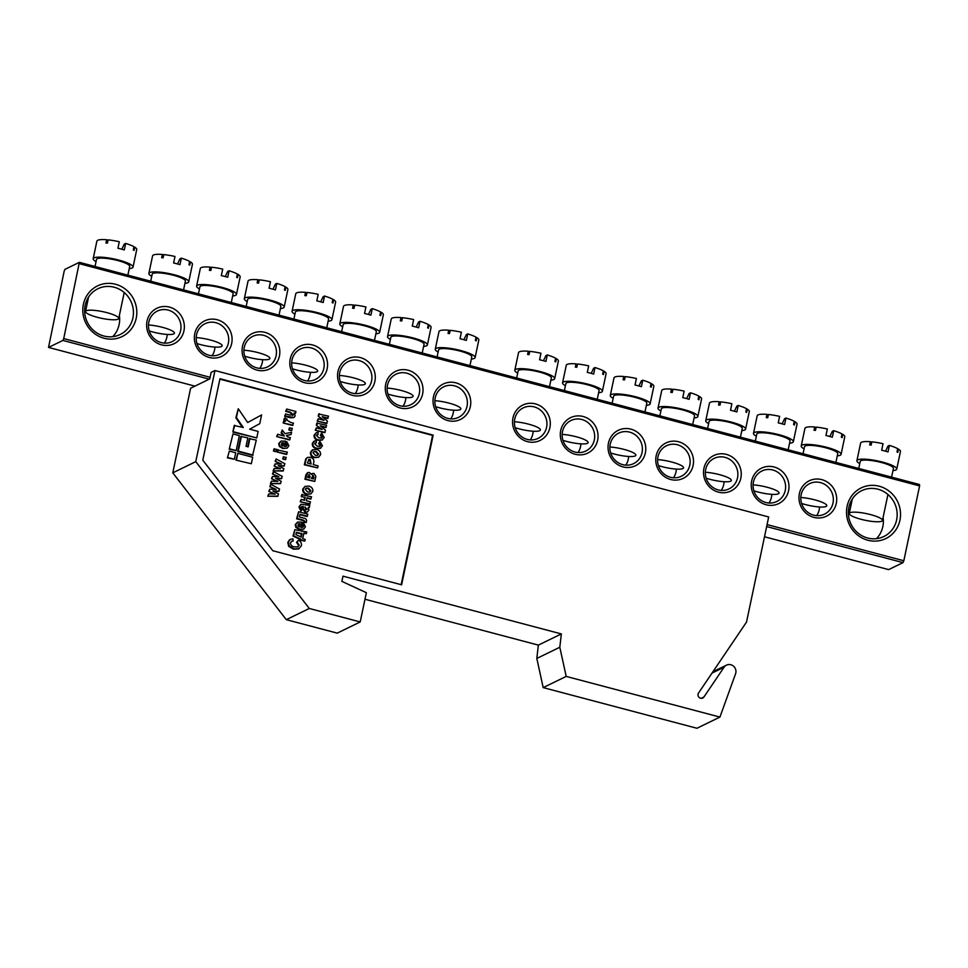 <?xml version="1.0" encoding="UTF-8"?>
<svg xmlns="http://www.w3.org/2000/svg" width="968" height="968" viewBox="0 0 968 968"><rect width="100%" height="100%" fill="white"/><g stroke="black" fill="none" stroke-linecap="round" stroke-linejoin="round"><path stroke-width="1.45" d="M735.559 673.825A6.788 6.449 64 0 0 724.052 667.255L703.954 696.96A3.388 3.219 -116 0 1 698.823 697.081A3.388 3.219 -116 0 1 698.569 692.967L746.522 622.073L768.677 516.972L214.969 370.538L195.766 461.651L309.288 608.473L360.205 621.94L366.364 592.694L341.873 581.369L342.974 576.166L561.355 633.919L559.806 647.253L566.195 676.414L719.926 717.082L735.559 673.825M328.116 418.2L322.175 416.627L327.486 421.14L326.47 423.548L317.214 421.104L318.206 418.793L324.026 420.33L318.242 416.192L318.702 414.001L328.539 416.167L327.535 418.478L322.913 417.256M322.707 419.979L318.242 416.192M326.192 427.324L320.251 425.763L325.563 430.276L324.546 432.684L315.29 430.228L316.282 427.916L322.102 429.465L316.318 425.315L316.778 423.137L326.615 425.303L325.611 427.602L320.989 426.38M320.783 429.114L316.318 425.315M316.439 435.491L318.048 434.463L316.439 435.491L318.932 437.899L321.63 437.996L322.404 437.004L320.904 435.031L321.654 433.095L324.207 437.524L322.017 440.077L318.085 440.246C315.302 439.666 313.959 438.008 314.043 435.285L316.221 432.696L318.145 432.345L318.048 434.463L316.814 434.765M321.328 438.105L321.824 437.294L320.323 435.31L321.654 433.095M314.697 443.767L316.306 442.739L314.697 443.767L317.189 446.188L319.888 446.272L320.65 445.292L319.15 443.32L319.912 441.372L322.465 445.812L320.275 448.365L316.342 448.535C313.559 447.954 312.216 446.296 312.301 443.562L313.898 441.263L316.403 440.621L316.306 442.739L315.072 443.041M319.585 446.381L320.081 445.57L318.581 443.598L319.912 441.372M318.629 457.223L314.261 457.622C311.563 456.884 310.292 455.141 310.438 452.419L312.253 449.975L316.584 449.418C319.343 450.144 320.686 451.899 320.602 454.67L318.629 457.223L314.842 457.344C312.144 456.606 310.861 454.863 311.006 452.141L312.833 449.696M311.212 474.042L313.934 473.34L315.846 476.413L314.781 481.423L305.525 478.978L307.655 472.578L309.457 472.517L311.297 474.405L312.277 473.425M314.781 481.423L304.956 479.257L305.912 474.695L307.655 472.578M310.897 493.898L306.529 494.309C303.831 493.559 302.56 491.829 302.706 489.106L305.101 486.384L308.865 486.105C311.611 486.831 312.954 488.574 312.87 491.345L310.897 493.898L307.11 494.019C304.412 493.281 303.129 491.55 303.274 488.828L305.101 486.384M307.449 516.246L300.007 514.274L299.439 516.985L303.734 518.11C305.731 518.376 306.674 519.417 306.566 521.244L306.166 522.502L304.63 522.103L304.835 521.207L303.541 520.203L297.188 518.533L298.616 511.769L307.872 514.214L306.868 516.525L299.923 514.686M306.166 522.502L304.049 522.381L304.254 521.486L302.96 520.481L296.619 518.812L298.616 511.769M302.464 527.403L303.02 526.556L301.98 524.862L303.311 522.647L305.404 526.749L303.734 529.097L299.874 529.23L296.438 527.136L295.784 524.378L297.515 522.079L302.016 522.127L300.915 527.366L302.766 527.294L303.589 526.277L302.548 524.583L303.311 522.647M303.734 529.097L299.306 529.508L295.857 527.427L295.216 524.668L297.515 522.079M297.66 547.029L298.664 545.541L296.547 542.346L298.374 540.253C300.721 541.378 301.738 543.205 301.411 545.722L298.567 548.977L293.389 549.183L288.658 546.339L287.811 542.407L289.613 539.708M299.136 548.699L293.969 548.904L289.226 546.061L288.379 542.128L290.182 539.43L292.917 538.813L293.159 541.015L291.428 541.427M295.53 413.348L294.151 412.985L295.167 415.925L293.957 417.559L285.209 415.974L285.633 413.941L289.892 415.066L293.51 414.703L290.146 412.102L286.238 411.073L286.673 409.041L295.93 411.497L295.53 413.348L294.623 413.542M293.957 417.559L290.461 417.801L284.64 416.252L285.633 413.941M292.614 415.575L292.929 414.994L289.577 412.38L285.669 411.352L286.673 409.041M292.469 425.448L283.213 423.004L283.6 421.14L285.499 421.213L284.374 419.084L283.805 419.362L284.544 418.176L287.072 419.096L286.48 419.906L290.618 422.387L293.473 423.137L292.469 425.448M284.919 421.491L283.805 419.362M291.368 430.675L288.887 430.01L289.323 427.989L292.372 428.364L291.368 430.675M291.078 434.511L286.383 435.467L287.448 436.858L290.412 437.645L289.42 439.956L276.691 436.58L277.683 434.281L284.338 436.036L281.712 432.587L281.131 432.865L282.245 430.034L284.991 433.652L291.537 432.321L291.078 434.511L286.492 435.612M283.346 435.769L281.131 432.865M285.935 446.417L286.492 445.57L285.451 443.876L286.782 441.662L288.875 445.764L287.206 448.111L283.346 448.244L279.909 446.163L279.256 443.404L280.986 441.093L285.487 441.142L284.386 446.381L286.238 446.309L287.06 445.292L286.02 443.598L286.782 441.662M287.206 448.111L282.777 448.523L279.328 446.442L278.687 443.683L280.986 441.093M261.602 414.933L247.687 422.52L238.273 408.762L236.434 417.498L243.283 427.493L234.22 425.533L232.852 432.043L256.762 437.935L258.129 431.425L249.647 429.175L259.763 423.669L261.602 414.933L247.675 422.496M238.273 408.762L235.853 417.777L242.351 427.251M232.973 433.93L229.234 449.176L236.18 450.58L239.338 435.612L232.973 433.93L229.234 449.176M235.902 460.102L251.317 463.745L252.696 457.235L237.838 453.314L235.902 460.102L251.317 463.745M401.139 584.672L432.599 435.394L219.881 379.141M229.356 451.064L227.407 457.852L234.353 459.255L235.72 452.746L229.356 451.064L227.407 457.852M249.938 438.419L248.159 446.877L246.029 446.321L247.82 437.863L240.875 436.459L237.729 451.427L252.575 455.347L256.302 440.101L249.369 438.698L247.663 446.744M279.147 491.139L272.891 490.994L278.542 493.97L277.526 496.354L267.785 496.233L268.801 493.861L275.154 494.091L268.814 491.333L269.782 489.203L276.146 489.36L269.806 486.65L270.81 484.278L279.583 489.058L278.566 491.417L273.472 491.296M273.968 494.043L268.814 491.333M274.985 489.324L269.806 486.65M281.809 478.47L275.553 478.325L281.216 481.314L280.2 483.697L270.447 483.564L271.464 481.193L277.828 481.423L271.488 478.664L272.444 476.546L278.82 476.692L272.468 473.993L273.484 471.622L282.257 476.389L281.24 478.749L276.134 478.64M276.63 481.386L271.488 478.664M277.647 476.667L272.468 473.993M284.483 465.814L278.227 465.668L283.878 468.645L282.862 471.029L273.121 470.908L274.138 468.536L280.49 468.766L274.15 466.007L275.118 463.878L281.494 464.035L275.142 461.337L276.146 458.965L284.919 463.732L283.902 466.092L278.808 465.971M279.304 468.718L274.15 466.007M280.321 463.999L275.142 461.337M285.257 459.679L282.777 459.026L283.201 456.993L286.262 457.368L285.257 459.679M275.783 451.657L273.46 451.04L273.896 449.019L276.775 449.346L275.783 451.657M286.359 454.452L277.102 452.008L277.526 449.975L287.363 452.141L286.359 454.452M304.835 541.076L300.128 540.265L300.31 539.418L292.989 536.054L294.841 529.69L306.759 531.94L306.396 533.634L303.928 532.981L302.706 538.728L305.186 539.382L304.835 541.076L300.697 539.975L300.879 539.14L293.558 535.776L294.841 529.69M301.956 531.565L302.621 530.851M306.396 533.634L303.831 533.392M307.606 511.903L305.622 512.011L303.274 508.454L303.081 506.349L301.302 507.292L302.173 508.962L301.459 510.729L299.511 506.688L300.988 504.243L309.724 505.429L309.3 507.45L308.235 507.45L308.901 510.172L307.037 512.181L305.041 512.29L302.694 508.732L302.5 506.627L301.653 506.47M301.459 510.729L300.879 511.007L298.943 506.966L300.988 504.243M309.3 507.45L308.429 507.728M311.115 498.835L306.989 497.733L306.348 500.783L310.474 501.872L309.47 504.183L300.213 501.739L301.217 499.428L304.521 500.299L305.162 497.262L301.29 496.669L301.714 494.636L311.551 496.802L310.546 499.113L306.904 498.145M304.037 500.178L304.593 497.54M317.637 467.895L304.339 464.809L305.791 458.796L307.546 457.428L310.583 457.283C313.414 458.239 314.418 460.187 313.584 463.14L313.269 464.604L318.061 465.874L317.637 467.895L304.908 464.531L306.372 458.505L307.546 457.428M195.766 461.651L172.776 472.844L190.611 388.241L209.766 378.911L211.133 372.402L214.969 370.538M364.984 599.252L538.365 645.111L536.816 658.434L543.193 687.607L696.936 728.263L719.926 717.082M543.193 687.607L566.195 676.414M536.816 658.434L559.806 647.253M538.365 645.111L561.355 633.919M172.776 472.844L286.298 619.665L337.215 633.132L360.205 621.94M286.298 619.665L309.288 608.473M401.623 584.805L433.168 435.116L219.966 378.73L202.796 460.187L272.807 550.731L401.623 584.805M237.838 453.314L236.47 459.824M227.988 457.574L234.353 459.255M229.815 448.898L236.18 450.58M241.456 436.169L238.297 451.136L253.144 455.069M234.8 425.254L232.852 432.043M233.421 431.764L256.762 437.935M270.374 486.372L270.81 484.278M269.394 491.054L269.782 489.203M278.106 496.076L267.785 496.233M268.354 495.943L268.801 493.861M273.049 473.715L273.484 471.622M272.056 478.386L272.444 476.546M280.768 483.419L270.447 483.564M271.028 483.286L271.464 481.193M275.711 461.046L276.146 458.965M274.731 465.729L275.118 463.878M283.442 470.75L273.121 470.908M273.69 470.629L274.138 468.536M285.838 459.401L282.777 459.026M283.358 458.747L283.781 456.714M276.352 451.378L273.46 451.04M274.041 450.761L274.464 448.741M286.927 454.173L277.102 452.008M277.671 451.729L278.106 449.696M282.91 445.958L283.576 442.775L281.869 442.836L281.41 445.074L282.91 445.958M282.426 445.8L283.007 443.054L281.591 443.005M281.712 432.587L282.245 430.034M289.989 439.666L276.691 436.58M277.259 436.302L277.683 434.281M291.949 430.397L288.887 430.01M289.468 429.731L289.892 427.711M284.374 419.084L285.124 417.898M293.05 425.17L283.213 423.004M283.793 422.714L284.181 420.862M293.159 541.015L291.707 541.257L290.497 542.842C290.582 545.129 291.816 546.46 294.224 546.835L297.95 546.908L298.664 545.541M299.245 545.262L297.115 542.068L296.547 542.346M297.115 542.068L298.374 540.253M295.906 534.602L301.302 537.107L302.016 533.719L296.402 532.243L295.906 534.602M300.866 536.744L301.447 534.009L296.317 532.642M299.439 526.943L300.104 523.761L298.398 523.821L297.95 526.06L299.439 526.943M298.955 526.786L299.536 524.039L298.12 523.99M305.198 506.905L305.767 509.906L307.207 509.107L304.775 507.111M305.767 509.906L307.207 509.107L304.63 507.184M305.198 510.184L306.626 509.386M305.162 497.262L301.29 496.669M301.859 496.378L302.282 494.358M310.05 503.904L300.213 501.739M300.794 501.46L301.217 499.428M307.667 492.034L309.929 491.986L310.885 490.812L308.465 488.138L306.227 488.187L305.259 489.348L307.667 492.034M309.639 492.107L310.317 491.091L307.897 488.416L305.936 488.344M309.276 477.817L309.288 474.61L307.606 477.381L309.76 477.95L310.062 476.498L308.647 474.647M313.075 478.821L313.209 475.288L311.418 478.386L313.559 478.954L313.947 477.127L312.519 475.336M307.485 463.067L311.127 464.035L310.184 459.328L308.913 459.413L307.485 463.067M310.631 463.902L309.615 459.606L308.647 459.582M315.399 455.347L317.661 455.311L318.617 454.125L316.197 451.451L313.947 451.499L312.991 452.673L315.399 455.347M317.359 455.42L318.048 454.403L315.616 451.729L313.668 451.669M320.844 448.087L316.911 448.257C314.14 447.676 312.785 446.018 312.882 443.284L312.301 443.562M312.882 443.284L314.479 440.984M322.598 439.799L318.666 439.968C315.883 439.387 314.539 437.73 314.624 434.995L314.043 435.285M314.624 434.995L316.221 432.696M316.899 425.037L317.359 422.847M325.115 432.394L315.29 430.228M315.858 429.949L316.282 427.916M318.823 415.913L319.283 413.723M327.039 423.27L317.214 421.104M317.782 420.826L318.206 418.793M883.094 517.481A25.446 24.164 -116 0 1 882.828 526.628A25.446 24.164 -116 0 1 876.427 538.656M899.938 520.215A28.169 26.741 -116 0 1 867.836 540.241A28.169 26.741 -116 0 1 847.121 506.24A28.169 26.741 -116 0 1 879.222 486.226A28.169 26.741 -116 0 1 899.938 520.215M848.9 507.292A25.446 24.164 64 0 0 857.89 532.957A25.446 24.164 64 0 0 883.893 536.49A25.446 24.164 64 0 0 896.622 519.913A25.446 24.164 64 0 0 887.632 494.249A25.446 24.164 64 0 0 861.629 490.716A25.446 24.164 64 0 0 848.9 507.292M136.21 318.23A28.169 26.741 -116 0 1 104.108 338.255A28.169 26.741 -116 0 1 83.393 304.267A28.169 26.741 -116 0 1 115.495 284.241A28.169 26.741 -116 0 1 136.21 318.23M85.172 305.307A25.446 24.164 64 0 0 94.174 330.971A25.446 24.164 64 0 0 120.177 334.504A25.446 24.164 64 0 0 132.906 317.94A25.446 24.164 64 0 0 123.904 292.276A25.446 24.164 64 0 0 97.901 288.742A25.446 24.164 64 0 0 85.172 305.307M119.367 315.495A25.446 24.164 -116 0 1 119.1 324.643A25.446 24.164 -116 0 1 112.699 336.683M167.186 334.444A16.964 16.105 -116 0 1 166.835 337.275A16.964 16.105 -116 0 1 164.354 343.12M183.944 330.862A19.687 18.682 -116 0 1 161.511 344.85A19.687 18.682 -116 0 1 147.027 321.098A19.687 18.682 -116 0 1 169.473 307.098A19.687 18.682 -116 0 1 183.944 330.862M148.818 322.138A16.964 16.105 64 0 0 154.807 339.248A16.964 16.105 64 0 0 172.147 341.607A16.964 16.105 64 0 0 180.629 330.56A16.964 16.105 64 0 0 174.639 313.45A16.964 16.105 64 0 0 157.3 311.091A16.964 16.105 64 0 0 148.818 322.138M214.92 347.064A16.964 16.105 -116 0 1 214.569 349.896A16.964 16.105 -116 0 1 212.089 355.74M231.679 343.483A19.687 18.682 -116 0 1 209.245 357.47A19.687 18.682 -116 0 1 194.762 333.718A19.687 18.682 -116 0 1 217.195 319.73A19.687 18.682 -116 0 1 231.679 343.483M196.54 334.771A16.964 16.105 64 0 0 202.542 351.88A16.964 16.105 64 0 0 219.881 354.227A16.964 16.105 64 0 0 228.363 343.18A16.964 16.105 64 0 0 222.362 326.071A16.964 16.105 64 0 0 205.034 323.723A16.964 16.105 64 0 0 196.54 334.771M262.655 359.697A16.964 16.105 -116 0 1 262.304 362.516A16.964 16.105 -116 0 1 259.823 368.372M279.413 356.103A19.687 18.682 -116 0 1 256.98 370.103A19.687 18.682 -116 0 1 242.496 346.338A19.687 18.682 -116 0 1 264.929 332.351A19.687 18.682 -116 0 1 279.413 356.103M244.275 347.391A16.964 16.105 64 0 0 250.276 364.5A16.964 16.105 64 0 0 267.616 366.848A16.964 16.105 64 0 0 276.098 355.8A16.964 16.105 64 0 0 270.096 338.691A16.964 16.105 64 0 0 252.769 336.344A16.964 16.105 64 0 0 244.275 347.391M310.389 372.317A16.964 16.105 -116 0 1 310.038 375.148A16.964 16.105 -116 0 1 307.558 380.993M327.148 368.735A19.687 18.682 -116 0 1 304.714 382.723A19.687 18.682 -116 0 1 290.231 358.971A19.687 18.682 -116 0 1 312.664 344.971A19.687 18.682 -116 0 1 327.148 368.735M292.009 360.011A16.964 16.105 64 0 0 298.011 377.121A16.964 16.105 64 0 0 315.35 379.48A16.964 16.105 64 0 0 323.832 368.433A16.964 16.105 64 0 0 317.831 351.324A16.964 16.105 64 0 0 300.491 348.964A16.964 16.105 64 0 0 292.009 360.011M358.124 384.937A16.964 16.105 -116 0 1 357.773 387.769A16.964 16.105 -116 0 1 355.28 393.613M374.882 381.356A19.687 18.682 -116 0 1 352.449 395.343A19.687 18.682 -116 0 1 337.965 371.591A19.687 18.682 -116 0 1 360.399 357.603A19.687 18.682 -116 0 1 374.882 381.356M339.744 372.632A16.964 16.105 64 0 0 345.745 389.753A16.964 16.105 64 0 0 363.085 392.101A16.964 16.105 64 0 0 371.567 381.053A16.964 16.105 64 0 0 365.565 363.944A16.964 16.105 64 0 0 348.226 361.584A16.964 16.105 64 0 0 339.744 372.632M405.858 397.57A16.964 16.105 -116 0 1 405.507 400.389A16.964 16.105 -116 0 1 403.015 406.245M422.617 393.976A19.687 18.682 -116 0 1 400.171 407.964A19.687 18.682 -116 0 1 385.7 384.211A19.687 18.682 -116 0 1 408.133 370.224A19.687 18.682 -116 0 1 422.617 393.976M387.478 385.264A16.964 16.105 64 0 0 393.48 402.373A16.964 16.105 64 0 0 410.807 404.721A16.964 16.105 64 0 0 419.301 393.673A16.964 16.105 64 0 0 413.3 376.564A16.964 16.105 64 0 0 395.96 374.217A16.964 16.105 64 0 0 387.478 385.264M453.593 410.19A16.964 16.105 -116 0 1 453.23 413.009A16.964 16.105 -116 0 1 450.749 418.866M470.339 406.596A19.687 18.682 -116 0 1 447.906 420.596A19.687 18.682 -116 0 1 433.434 396.844A19.687 18.682 -116 0 1 455.868 382.844A19.687 18.682 -116 0 1 470.339 406.596M435.213 397.884A16.964 16.105 64 0 0 441.214 414.994A16.964 16.105 64 0 0 458.542 417.353A16.964 16.105 64 0 0 467.036 406.306A16.964 16.105 64 0 0 461.034 389.196A16.964 16.105 64 0 0 443.695 386.837A16.964 16.105 64 0 0 435.213 397.884M819.545 506.966A16.964 16.105 -116 0 1 819.182 509.797A16.964 16.105 -116 0 1 816.702 515.641M836.291 503.384A19.687 18.682 -116 0 1 813.858 517.372A19.687 18.682 -116 0 1 799.386 493.619A19.687 18.682 -116 0 1 821.82 479.632A19.687 18.682 -116 0 1 836.291 503.384M801.165 494.672A16.964 16.105 64 0 0 807.167 511.782A16.964 16.105 64 0 0 824.494 514.129A16.964 16.105 64 0 0 832.988 503.082A16.964 16.105 64 0 0 826.987 485.972A16.964 16.105 64 0 0 809.647 483.625A16.964 16.105 64 0 0 801.165 494.672M771.811 494.346A16.964 16.105 -116 0 1 771.46 497.177A16.964 16.105 -116 0 1 768.967 503.021M788.569 490.764A19.687 18.682 -116 0 1 766.124 504.751A19.687 18.682 -116 0 1 751.652 480.999A19.687 18.682 -116 0 1 774.085 466.999A19.687 18.682 -116 0 1 788.569 490.764M753.431 482.04A16.964 16.105 64 0 0 759.432 499.149A16.964 16.105 64 0 0 776.76 501.509A16.964 16.105 64 0 0 785.254 490.461A16.964 16.105 64 0 0 779.252 473.352A16.964 16.105 64 0 0 761.913 470.993A16.964 16.105 64 0 0 753.431 482.04M724.076 481.725A16.964 16.105 -116 0 1 723.725 484.544A16.964 16.105 -116 0 1 721.233 490.401M740.835 478.131A19.687 18.682 -116 0 1 718.401 492.131A19.687 18.682 -116 0 1 703.918 468.379A19.687 18.682 -116 0 1 726.351 454.379A19.687 18.682 -116 0 1 740.835 478.131M705.696 469.419A16.964 16.105 64 0 0 711.698 486.529A16.964 16.105 64 0 0 729.037 488.888A16.964 16.105 64 0 0 737.519 477.841A16.964 16.105 64 0 0 731.518 460.732A16.964 16.105 64 0 0 714.178 458.372A16.964 16.105 64 0 0 705.696 469.419M676.342 469.105A16.964 16.105 -116 0 1 675.991 471.924A16.964 16.105 -116 0 1 673.51 477.781M693.1 465.511A19.687 18.682 -116 0 1 670.667 479.499A19.687 18.682 -116 0 1 656.183 455.746A19.687 18.682 -116 0 1 678.616 441.759A19.687 18.682 -116 0 1 693.1 465.511M657.962 456.799A16.964 16.105 64 0 0 663.963 473.909A16.964 16.105 64 0 0 681.303 476.256A16.964 16.105 64 0 0 689.785 465.209A16.964 16.105 64 0 0 683.783 448.099A16.964 16.105 64 0 0 666.444 445.752A16.964 16.105 64 0 0 657.962 456.799M628.607 456.472A16.964 16.105 -116 0 1 628.256 459.304A16.964 16.105 -116 0 1 625.776 465.148M645.366 452.891A19.687 18.682 -116 0 1 622.932 466.879A19.687 18.682 -116 0 1 608.448 443.126A19.687 18.682 -116 0 1 630.882 429.139A19.687 18.682 -116 0 1 645.366 452.891M610.227 444.167A16.964 16.105 64 0 0 616.229 461.276A16.964 16.105 64 0 0 633.568 463.636A16.964 16.105 64 0 0 642.05 452.588A16.964 16.105 64 0 0 636.049 435.479A16.964 16.105 64 0 0 618.721 433.119A16.964 16.105 64 0 0 610.227 444.167M580.873 443.852A16.964 16.105 -116 0 1 580.522 446.684A16.964 16.105 -116 0 1 578.041 452.528M597.631 440.259A19.687 18.682 -116 0 1 575.198 454.258A19.687 18.682 -116 0 1 560.714 430.506A19.687 18.682 -116 0 1 583.147 416.506A19.687 18.682 -116 0 1 597.631 440.259M562.493 431.546A16.964 16.105 64 0 0 568.494 448.656A16.964 16.105 64 0 0 585.834 451.015A16.964 16.105 64 0 0 594.316 439.968A16.964 16.105 64 0 0 588.314 422.859A16.964 16.105 64 0 0 570.987 420.499A16.964 16.105 64 0 0 562.493 431.546M533.138 431.232A16.964 16.105 -116 0 1 532.787 434.051A16.964 16.105 -116 0 1 530.307 439.908M549.897 427.638A19.687 18.682 -116 0 1 527.463 441.638A19.687 18.682 -116 0 1 512.979 417.874A19.687 18.682 -116 0 1 535.425 403.886A19.687 18.682 -116 0 1 549.897 427.638M514.77 418.926A16.964 16.105 64 0 0 520.76 436.036A16.964 16.105 64 0 0 538.099 438.383A16.964 16.105 64 0 0 546.581 427.336A16.964 16.105 64 0 0 540.592 410.226A16.964 16.105 64 0 0 523.252 407.879A16.964 16.105 64 0 0 514.77 418.926M79.364 262.34L64.989 269.334L64.166 271.185L48.533 347.427L62.908 340.434L63.731 338.57L79.364 262.34L919.467 484.508L919.6 485.912L79.497 263.732M63.731 338.57L210.104 377.29M767.067 524.583L903.834 560.75L919.6 485.912M48.533 347.427L194.919 386.135M764.502 536.78L888.636 569.607L903.011 562.614L766.656 526.556M209.294 379.141L62.908 340.434M903.834 560.75L903.011 562.614M434.862 400.716A16.964 3.376 11.9 0 1 452.286 404.067A16.964 3.376 11.9 0 1 460.829 408.944A16.964 3.376 11.9 0 1 460.139 409.658A16.964 3.376 11.9 0 1 435.648 406.669M437.1 356.95L438.589 349.884A16.964 3.376 11.9 0 1 439.278 349.182A16.964 3.376 11.9 0 1 457.961 350.549A16.964 3.376 11.9 0 1 471.791 356.889L469.952 365.638M438.129 352.074A20.364 4.053 11.9 0 1 435.273 349.182A20.364 4.053 11.9 0 1 436.096 348.335A20.364 4.053 11.9 0 1 458.517 349.98A20.364 4.053 11.9 0 1 475.119 357.579A20.364 4.053 11.9 0 1 474.284 358.438A20.364 4.053 11.9 0 1 471.331 359.08M435.273 349.182L438.976 331.613A20.364 4.053 11.9 0 1 439.799 330.766A20.364 4.053 11.9 0 1 448.741 330.209L448.051 333.452A20.364 4.053 11.9 0 1 449.515 333.585L450.205 330.33A20.364 4.053 11.9 0 1 461.385 332.218L460.006 338.727A20.364 4.053 -168.1 0 1 466.37 340.409L467.75 333.899A20.364 4.053 11.9 0 1 476.05 337.179L475.373 340.421A20.364 4.053 11.9 0 1 476.159 340.893L476.837 337.638A20.364 4.053 11.9 0 1 478.821 340.01L475.119 357.579M450.059 330.983L448.741 330.209M476.837 337.638L475.978 337.554M467.75 333.899L466.358 334.577L464.398 338.679M514.407 421.745A16.964 3.376 11.9 0 1 531.843 425.109A16.964 3.376 11.9 0 1 540.374 429.986A16.964 3.376 11.9 0 1 539.684 430.7A16.964 3.376 11.9 0 1 515.206 427.711M516.658 377.98L518.146 370.925A16.964 3.376 11.9 0 1 518.836 370.212A16.964 3.376 11.9 0 1 537.518 371.591A16.964 3.376 11.9 0 1 551.349 377.919L549.509 386.668M517.686 373.116A20.364 4.053 11.9 0 1 514.831 370.224A20.364 4.053 11.9 0 1 515.654 369.377A20.364 4.053 11.9 0 1 538.063 371.022A20.364 4.053 11.9 0 1 554.676 378.621A20.364 4.053 11.9 0 1 553.841 379.48A20.364 4.053 11.9 0 1 550.889 380.109M514.831 370.224L518.533 352.654A20.364 4.053 11.9 0 1 519.356 351.808A20.364 4.053 11.9 0 1 528.298 351.239L527.608 354.494A20.364 4.053 11.9 0 1 529.072 354.627L529.75 351.372A20.364 4.053 11.9 0 1 540.943 353.247L539.563 359.757A20.364 4.053 -168.1 0 1 545.928 361.439L547.307 354.941A20.364 4.053 11.9 0 1 555.608 358.208L554.918 361.463A20.364 4.053 11.9 0 1 555.705 361.935L556.394 358.68A20.364 4.053 11.9 0 1 558.379 361.052L554.676 378.621M529.617 352.025L528.298 351.239M556.394 358.68L555.523 358.596M547.307 354.941L545.904 355.619L543.956 359.709M86.225 310.776A16.964 3.376 11.9 0 1 104.907 312.144A16.964 3.376 11.9 0 1 118.737 318.484A16.964 3.376 11.9 0 1 118.048 319.186A16.964 3.376 11.9 0 1 99.377 317.819A16.964 3.376 11.9 0 1 85.535 311.478A16.964 3.376 11.9 0 1 86.225 310.776M95.021 266.478L96.51 259.412A16.964 3.376 11.9 0 1 97.199 258.71A16.964 3.376 11.9 0 1 115.87 260.077A16.964 3.376 11.9 0 1 129.712 266.418L127.861 275.166M96.05 261.602A20.364 4.053 11.9 0 1 93.182 258.722A20.364 4.053 11.9 0 1 94.017 257.863A20.364 4.053 11.9 0 1 116.426 259.509A20.364 4.053 11.9 0 1 133.027 267.108A20.364 4.053 11.9 0 1 132.205 267.967A20.364 4.053 11.9 0 1 129.252 268.608M93.182 258.722L96.885 241.141A20.364 4.053 11.9 0 1 97.72 240.294A20.364 4.053 11.9 0 1 106.649 239.737L105.96 242.992A20.364 4.053 11.9 0 1 107.424 243.125L108.113 239.87A20.364 4.053 11.9 0 1 119.294 241.746L117.927 248.256A20.364 4.053 -168.1 0 1 124.291 249.938L125.658 243.428A20.364 4.053 11.9 0 1 133.971 246.707L133.281 249.962A20.364 4.053 11.9 0 1 134.068 250.422L134.758 247.167A20.364 4.053 11.9 0 1 136.73 249.538L133.027 267.108M107.98 240.512L106.649 239.737M134.758 247.167L133.887 247.082M125.658 243.428L124.267 244.105L122.307 248.207M849.952 512.75A16.964 3.376 11.9 0 1 868.623 514.117A16.964 3.376 11.9 0 1 882.465 520.457A16.964 3.376 11.9 0 1 881.775 521.171A16.964 3.376 11.9 0 1 863.093 519.804A16.964 3.376 11.9 0 1 849.263 513.464A16.964 3.376 11.9 0 1 849.952 512.75M858.749 468.451L860.237 461.397A16.964 3.376 11.9 0 1 860.927 460.683A16.964 3.376 11.9 0 1 879.597 462.051A16.964 3.376 11.9 0 1 893.44 468.391L891.588 477.139M859.778 463.587A20.364 4.053 11.9 0 1 856.91 460.695A20.364 4.053 11.9 0 1 857.745 459.848A20.364 4.053 11.9 0 1 880.154 461.494A20.364 4.053 11.9 0 1 896.755 469.093A20.364 4.053 11.9 0 1 895.932 469.94A20.364 4.053 11.9 0 1 892.98 470.581M856.91 460.695L860.612 443.126A20.364 4.053 11.9 0 1 861.447 442.279A20.364 4.053 11.9 0 1 870.377 441.711L869.688 444.965A20.364 4.053 11.9 0 1 871.152 445.099L871.841 441.844A20.364 4.053 11.9 0 1 883.022 443.719L881.654 450.229A20.364 4.053 -168.1 0 1 888.019 451.911L889.386 445.401A20.364 4.053 11.9 0 1 897.699 448.68L897.009 451.935A20.364 4.053 11.9 0 1 897.796 452.395L898.485 449.14A20.364 4.053 11.9 0 1 900.458 451.524L896.755 469.093M871.708 442.497L870.377 441.711M898.485 449.14L897.614 449.067M889.386 445.401L887.995 446.091L886.035 450.18M387.127 388.083A16.964 3.376 11.9 0 1 404.564 391.447A16.964 3.376 11.9 0 1 413.094 396.323A16.964 3.376 11.9 0 1 412.404 397.037A16.964 3.376 11.9 0 1 387.926 394.049M389.378 344.318L390.854 337.263A16.964 3.376 11.9 0 1 391.556 336.549A16.964 3.376 11.9 0 1 410.226 337.929A16.964 3.376 11.9 0 1 424.069 344.257L422.217 353.005M390.394 339.453A20.364 4.053 11.9 0 1 387.539 336.561A20.364 4.053 11.9 0 1 388.374 335.714A20.364 4.053 11.9 0 1 410.783 337.36A20.364 4.053 11.9 0 1 427.384 344.959A20.364 4.053 11.9 0 1 426.549 345.806A20.364 4.053 11.9 0 1 423.597 346.447M387.539 336.561L391.241 318.992A20.364 4.053 11.9 0 1 392.076 318.145A20.364 4.053 11.9 0 1 401.006 317.577L400.316 320.831A20.364 4.053 11.9 0 1 401.781 320.965L402.47 317.71A20.364 4.053 11.9 0 1 413.651 319.585L412.283 326.095A20.364 4.053 -168.1 0 1 418.648 327.777L420.015 321.267A20.364 4.053 11.9 0 1 428.316 324.546L427.638 327.801A20.364 4.053 11.9 0 1 428.425 328.261L429.102 325.006A20.364 4.053 11.9 0 1 431.087 327.39L427.384 344.959M402.337 318.363L401.006 317.577M429.102 325.006L428.243 324.933M420.015 321.267L418.624 321.957L416.663 326.047M562.142 434.378A16.964 3.376 11.9 0 1 579.578 437.73A16.964 3.376 11.9 0 1 588.108 442.606A16.964 3.376 11.9 0 1 587.419 443.32A16.964 3.376 11.9 0 1 562.94 440.331M564.392 390.612L565.881 383.546A16.964 3.376 11.9 0 1 566.57 382.844A16.964 3.376 11.9 0 1 585.253 384.211A16.964 3.376 11.9 0 1 599.083 390.552L597.244 399.3M565.421 385.736A20.364 4.053 11.9 0 1 562.565 382.856A20.364 4.053 11.9 0 1 563.388 381.997A20.364 4.053 11.9 0 1 585.797 383.643A20.364 4.053 11.9 0 1 602.399 391.241A20.364 4.053 11.9 0 1 601.576 392.101A20.364 4.053 11.9 0 1 598.623 392.742M562.565 382.856L566.268 365.275A20.364 4.053 11.9 0 1 567.091 364.428A20.364 4.053 11.9 0 1 576.02 363.871L575.343 367.126A20.364 4.053 11.9 0 1 576.807 367.259L577.485 364.004A20.364 4.053 11.9 0 1 588.665 365.88L587.298 372.39A20.364 4.053 -168.1 0 1 593.662 374.071L595.03 367.562A20.364 4.053 11.9 0 1 603.342 370.841L602.653 374.096A20.364 4.053 11.9 0 1 603.439 374.555L604.129 371.301A20.364 4.053 11.9 0 1 606.113 373.672L602.399 391.241M577.351 364.646L576.02 363.871M604.129 371.301L603.258 371.216M595.03 367.562L593.638 368.239L591.69 372.341M339.393 375.463A16.964 3.376 11.9 0 1 356.829 378.815A16.964 3.376 11.9 0 1 365.359 383.703A16.964 3.376 11.9 0 1 364.67 384.405A16.964 3.376 11.9 0 1 340.191 381.428M341.644 331.697L343.132 324.643A16.964 3.376 11.9 0 1 343.821 323.929A16.964 3.376 11.9 0 1 362.492 325.296A16.964 3.376 11.9 0 1 376.334 331.637L374.483 340.385M342.66 326.833A20.364 4.053 11.9 0 1 339.804 323.941A20.364 4.053 11.9 0 1 340.639 323.094A20.364 4.053 11.9 0 1 363.048 324.728A20.364 4.053 11.9 0 1 379.65 332.339A20.364 4.053 11.9 0 1 378.827 333.186A20.364 4.053 11.9 0 1 375.874 333.827M339.804 323.941L343.507 306.372A20.364 4.053 11.9 0 1 344.342 305.513A20.364 4.053 11.9 0 1 353.272 304.956L352.582 308.211A20.364 4.053 11.9 0 1 354.046 308.344L354.736 305.089A20.364 4.053 11.9 0 1 365.916 306.965L364.549 313.475A20.364 4.053 -168.1 0 1 370.913 315.157L372.281 308.647A20.364 4.053 11.9 0 1 380.593 311.926L379.904 315.181A20.364 4.053 11.9 0 1 380.69 315.641L381.38 312.386A20.364 4.053 11.9 0 1 383.352 314.769L379.65 332.339M354.603 305.731L353.272 304.956M381.38 312.386L380.509 312.313M372.281 308.647L370.889 309.324L368.929 313.426M609.876 446.998A16.964 3.376 11.9 0 1 627.312 450.35A16.964 3.376 11.9 0 1 635.843 455.238A16.964 3.376 11.9 0 1 635.153 455.94A16.964 3.376 11.9 0 1 610.675 452.964M612.127 403.233L613.615 396.178A16.964 3.376 11.9 0 1 614.305 395.464A16.964 3.376 11.9 0 1 632.975 396.832A16.964 3.376 11.9 0 1 646.818 403.172L644.978 411.92M613.155 398.368A20.364 4.053 11.9 0 1 610.288 395.476A20.364 4.053 11.9 0 1 611.123 394.617A20.364 4.053 11.9 0 1 633.532 396.263A20.364 4.053 11.9 0 1 650.133 403.874A20.364 4.053 11.9 0 1 649.31 404.721A20.364 4.053 11.9 0 1 646.358 405.362M610.288 395.476L613.99 377.907A20.364 4.053 11.9 0 1 614.825 377.048A20.364 4.053 11.9 0 1 623.755 376.491L623.077 379.746A20.364 4.053 11.9 0 1 624.541 379.879L625.219 376.625A20.364 4.053 11.9 0 1 636.399 378.5L635.032 385.01A20.364 4.053 -168.1 0 1 641.397 386.692L642.764 380.182A20.364 4.053 11.9 0 1 651.077 383.461L650.387 386.716A20.364 4.053 11.9 0 1 651.174 387.176L651.863 383.921A20.364 4.053 11.9 0 1 653.836 386.305L650.133 403.874M625.086 377.266L623.755 376.491M651.863 383.921L650.992 383.848M642.764 380.182L641.373 380.86L639.412 384.961M291.658 362.843A16.964 3.376 11.9 0 1 309.094 366.194A16.964 3.376 11.9 0 1 317.625 371.083A16.964 3.376 11.9 0 1 316.935 371.785A16.964 3.376 11.9 0 1 292.457 368.796M293.909 319.077L295.397 312.011A16.964 3.376 11.9 0 1 296.087 311.309A16.964 3.376 11.9 0 1 314.757 312.676A16.964 3.376 11.9 0 1 328.6 319.016L326.748 327.765M294.938 314.201A20.364 4.053 11.9 0 1 292.07 311.321A20.364 4.053 11.9 0 1 292.905 310.462A20.364 4.053 11.9 0 1 315.314 312.107A20.364 4.053 11.9 0 1 331.915 319.706A20.364 4.053 11.9 0 1 331.092 320.565A20.364 4.053 11.9 0 1 328.14 321.207M292.07 311.321L295.772 293.74A20.364 4.053 11.9 0 1 296.607 292.893A20.364 4.053 11.9 0 1 305.537 292.336L304.847 295.591A20.364 4.053 11.9 0 1 306.312 295.724L307.001 292.469A20.364 4.053 11.9 0 1 318.182 294.345L316.814 300.854A20.364 4.053 -168.1 0 1 323.179 302.536L324.546 296.026A20.364 4.053 11.9 0 1 332.859 299.306L332.169 302.56A20.364 4.053 11.9 0 1 332.956 303.02L333.645 299.765A20.364 4.053 11.9 0 1 335.618 302.137L331.915 319.706M306.868 293.11L305.537 292.336M333.645 299.765L332.774 299.681M324.546 296.026L323.155 296.704L321.195 300.806M657.611 459.619A16.964 3.376 11.9 0 1 675.047 462.982A16.964 3.376 11.9 0 1 683.577 467.859A16.964 3.376 11.9 0 1 682.888 468.572A16.964 3.376 11.9 0 1 658.409 465.584M659.861 415.853L661.35 408.798A16.964 3.376 11.9 0 1 662.039 408.085A16.964 3.376 11.9 0 1 680.71 409.452A16.964 3.376 11.9 0 1 694.552 415.792L692.701 424.541M660.89 410.989A20.364 4.053 11.9 0 1 658.022 408.097A20.364 4.053 11.9 0 1 658.857 407.25A20.364 4.053 11.9 0 1 681.266 408.895A20.364 4.053 11.9 0 1 697.867 416.494A20.364 4.053 11.9 0 1 697.045 417.341A20.364 4.053 11.9 0 1 694.092 417.982M658.022 408.097L661.725 390.527A20.364 4.053 11.9 0 1 662.56 389.68A20.364 4.053 11.9 0 1 671.49 389.112L670.8 392.367A20.364 4.053 11.9 0 1 672.264 392.5L672.954 389.245A20.364 4.053 11.9 0 1 684.134 391.12L682.767 397.63A20.364 4.053 -168.1 0 1 689.131 399.312L690.499 392.802A20.364 4.053 11.9 0 1 698.811 396.081L698.122 399.336A20.364 4.053 11.9 0 1 698.908 399.796L699.598 396.541A20.364 4.053 11.9 0 1 701.57 398.925L697.867 416.494M672.82 389.898L671.49 389.112M699.598 396.541L698.727 396.469M690.499 392.802L689.107 393.492L687.147 397.582M243.924 350.222A16.964 3.376 11.9 0 1 261.36 353.574A16.964 3.376 11.9 0 1 269.891 358.45A16.964 3.376 11.9 0 1 269.201 359.164A16.964 3.376 11.9 0 1 244.722 356.176M246.174 306.445L247.663 299.39A16.964 3.376 11.9 0 1 248.352 298.676A16.964 3.376 11.9 0 1 267.023 300.056A16.964 3.376 11.9 0 1 280.865 306.384L279.026 315.132M247.203 301.58A20.364 4.053 11.9 0 1 244.335 298.688A20.364 4.053 11.9 0 1 245.17 297.841A20.364 4.053 11.9 0 1 267.579 299.487A20.364 4.053 11.9 0 1 284.181 307.086A20.364 4.053 11.9 0 1 283.358 307.945A20.364 4.053 11.9 0 1 280.405 308.574M244.335 298.688L248.038 281.119A20.364 4.053 11.9 0 1 248.873 280.272A20.364 4.053 11.9 0 1 257.803 279.704L257.125 282.958A20.364 4.053 11.9 0 1 258.589 283.092L259.267 279.837A20.364 4.053 11.9 0 1 270.447 281.724L269.08 288.222A20.364 4.053 -168.1 0 1 275.444 289.904L276.812 283.406A20.364 4.053 11.9 0 1 285.124 286.673L284.435 289.928A20.364 4.053 11.9 0 1 285.221 290.4L285.911 287.145A20.364 4.053 11.9 0 1 287.883 289.517L284.181 307.086M259.134 280.49L257.803 279.704M285.911 287.145L285.04 287.06M276.812 283.406L275.42 284.084L273.46 288.186M705.345 472.251A16.964 3.376 11.9 0 1 722.781 475.603A16.964 3.376 11.9 0 1 731.312 480.479A16.964 3.376 11.9 0 1 730.622 481.193A16.964 3.376 11.9 0 1 706.144 478.204M707.596 428.485L709.084 421.419A16.964 3.376 11.9 0 1 709.774 420.717A16.964 3.376 11.9 0 1 728.444 422.084A16.964 3.376 11.9 0 1 742.287 428.413L740.435 437.173M708.612 423.609A20.364 4.053 11.9 0 1 705.757 420.717A20.364 4.053 11.9 0 1 706.592 419.87A20.364 4.053 11.9 0 1 729.001 421.516A20.364 4.053 11.9 0 1 745.602 429.114A20.364 4.053 11.9 0 1 744.779 429.974A20.364 4.053 11.9 0 1 741.827 430.603M705.757 420.717L709.459 403.148A20.364 4.053 11.9 0 1 710.294 402.301A20.364 4.053 11.9 0 1 719.224 401.732L718.534 404.987A20.364 4.053 11.9 0 1 719.998 405.12L720.688 401.865A20.364 4.053 11.9 0 1 731.869 403.753L730.501 410.25A20.364 4.053 -168.1 0 1 736.866 411.944L738.233 405.435A20.364 4.053 11.9 0 1 746.546 408.714L745.856 411.957A20.364 4.053 11.9 0 1 746.643 412.429L747.332 409.174A20.364 4.053 11.9 0 1 749.305 411.545L745.602 429.114M720.555 402.519L719.224 401.732M747.332 409.174L746.461 409.089M738.233 405.435L736.842 406.112L734.881 410.214M196.189 337.59A16.964 3.376 11.9 0 1 213.626 340.954A16.964 3.376 11.9 0 1 222.156 345.83A16.964 3.376 11.9 0 1 221.466 346.544A16.964 3.376 11.9 0 1 196.988 343.555M198.44 293.824L199.928 286.77A16.964 3.376 11.9 0 1 200.618 286.056A16.964 3.376 11.9 0 1 219.288 287.423A16.964 3.376 11.9 0 1 233.131 293.764L231.292 302.512M199.468 288.96A20.364 4.053 11.9 0 1 196.613 286.068A20.364 4.053 11.9 0 1 197.436 285.221A20.364 4.053 11.9 0 1 219.845 286.855A20.364 4.053 11.9 0 1 236.446 294.466A20.364 4.053 11.9 0 1 235.623 295.313A20.364 4.053 11.9 0 1 232.671 295.954M196.613 286.068L200.316 268.499A20.364 4.053 11.9 0 1 201.138 267.64A20.364 4.053 11.9 0 1 210.068 267.083L209.391 270.338A20.364 4.053 11.9 0 1 210.855 270.471L211.532 267.216A20.364 4.053 11.9 0 1 222.713 269.092L221.345 275.602A20.364 4.053 -168.1 0 1 227.71 277.284L229.077 270.774A20.364 4.053 11.9 0 1 237.39 274.053L236.7 277.308A20.364 4.053 11.9 0 1 237.487 277.768L238.176 274.513A20.364 4.053 11.9 0 1 240.161 276.896L236.446 294.466M211.399 267.87L210.068 267.083M238.176 274.513L237.305 274.44M229.077 270.774L227.686 271.451L225.726 275.553M753.08 484.871A16.964 3.376 11.9 0 1 770.516 488.223A16.964 3.376 11.9 0 1 779.046 493.111A16.964 3.376 11.9 0 1 778.357 493.813A16.964 3.376 11.9 0 1 753.878 490.824M755.33 441.106L756.807 434.051A16.964 3.376 11.9 0 1 757.508 433.337A16.964 3.376 11.9 0 1 776.179 434.705A16.964 3.376 11.9 0 1 790.021 441.045L788.17 449.793M756.347 436.241A20.364 4.053 11.9 0 1 753.491 433.349A20.364 4.053 11.9 0 1 754.326 432.49A20.364 4.053 11.9 0 1 776.735 434.136A20.364 4.053 11.9 0 1 793.337 441.747A20.364 4.053 11.9 0 1 792.502 442.594A20.364 4.053 11.9 0 1 789.549 443.235M753.491 433.349L757.194 415.768A20.364 4.053 11.9 0 1 758.029 414.921A20.364 4.053 11.9 0 1 766.958 414.364L766.269 417.619A20.364 4.053 11.9 0 1 767.733 417.752L768.423 414.498A20.364 4.053 11.9 0 1 779.603 416.373L778.236 422.883A20.364 4.053 -168.1 0 1 784.6 424.565L785.968 418.055A20.364 4.053 11.9 0 1 794.268 421.334L793.591 424.589A20.364 4.053 11.9 0 1 794.377 425.049L795.055 421.794A20.364 4.053 11.9 0 1 797.039 424.166L793.337 441.747M768.29 415.139L766.958 414.364M795.055 421.794L794.196 421.721M785.968 418.055L784.576 418.733L782.616 422.834M148.455 324.97A16.964 3.376 11.9 0 1 165.891 328.321A16.964 3.376 11.9 0 1 174.422 333.21A16.964 3.376 11.9 0 1 173.732 333.912A16.964 3.376 11.9 0 1 149.254 330.923M150.706 281.204L152.194 274.15A16.964 3.376 11.9 0 1 152.883 273.436A16.964 3.376 11.9 0 1 171.566 274.803A16.964 3.376 11.9 0 1 185.396 281.143L183.557 289.892M151.734 276.34A20.364 4.053 11.9 0 1 148.878 273.448A20.364 4.053 11.9 0 1 149.701 272.589A20.364 4.053 11.9 0 1 172.11 274.234A20.364 4.053 11.9 0 1 188.724 281.845A20.364 4.053 11.9 0 1 187.889 282.692A20.364 4.053 11.9 0 1 184.936 283.334M148.878 273.448L152.581 255.867A20.364 4.053 11.9 0 1 153.404 255.02A20.364 4.053 11.9 0 1 162.346 254.463L161.656 257.718A20.364 4.053 11.9 0 1 163.12 257.851L163.798 254.596A20.364 4.053 11.9 0 1 174.99 256.472L173.611 262.981A20.364 4.053 -168.1 0 1 179.975 264.663L181.355 258.154A20.364 4.053 11.9 0 1 189.655 261.433L188.966 264.688A20.364 4.053 11.9 0 1 189.752 265.147L190.442 261.892A20.364 4.053 11.9 0 1 192.426 264.264L188.724 281.845M163.665 255.237L162.346 254.463M190.442 261.892L189.571 261.82M181.355 258.154L179.951 258.831L178.003 262.933M800.814 497.491A16.964 3.376 11.9 0 1 818.238 500.855A16.964 3.376 11.9 0 1 826.781 505.732A16.964 3.376 11.9 0 1 826.091 506.445A16.964 3.376 11.9 0 1 801.601 503.457M803.053 453.726L804.541 446.671A16.964 3.376 11.9 0 1 805.231 445.958A16.964 3.376 11.9 0 1 823.913 447.325A16.964 3.376 11.9 0 1 837.744 453.665L835.904 462.414M804.081 448.862A20.364 4.053 11.9 0 1 801.226 445.97A20.364 4.053 11.9 0 1 802.048 445.123A20.364 4.053 11.9 0 1 824.47 446.756A20.364 4.053 11.9 0 1 841.071 454.367A20.364 4.053 11.9 0 1 840.236 455.214A20.364 4.053 11.9 0 1 837.284 455.855M801.226 445.97L804.928 428.401A20.364 4.053 11.9 0 1 805.751 427.541A20.364 4.053 11.9 0 1 814.693 426.985L814.003 430.24A20.364 4.053 11.9 0 1 815.467 430.373L816.157 427.118A20.364 4.053 11.9 0 1 827.337 428.993L825.958 435.503A20.364 4.053 -168.1 0 1 832.323 437.185L833.702 430.675A20.364 4.053 11.9 0 1 842.003 433.954L841.325 437.209A20.364 4.053 11.9 0 1 842.112 437.669L842.789 434.414A20.364 4.053 11.9 0 1 844.774 436.798L841.071 454.367M816.012 427.771L814.693 426.985M842.789 434.414L841.93 434.342M833.702 430.675L832.311 431.353L830.35 435.455M701.171 698.315L703.954 696.96M711.988 673.123L724.052 667.255M712.932 671.744L726.472 665.149M118.737 318.484L124.207 292.53M85.535 311.478L88.584 296.994M882.465 520.457L887.934 494.515M849.263 513.464L852.312 498.98"/></g></svg>
